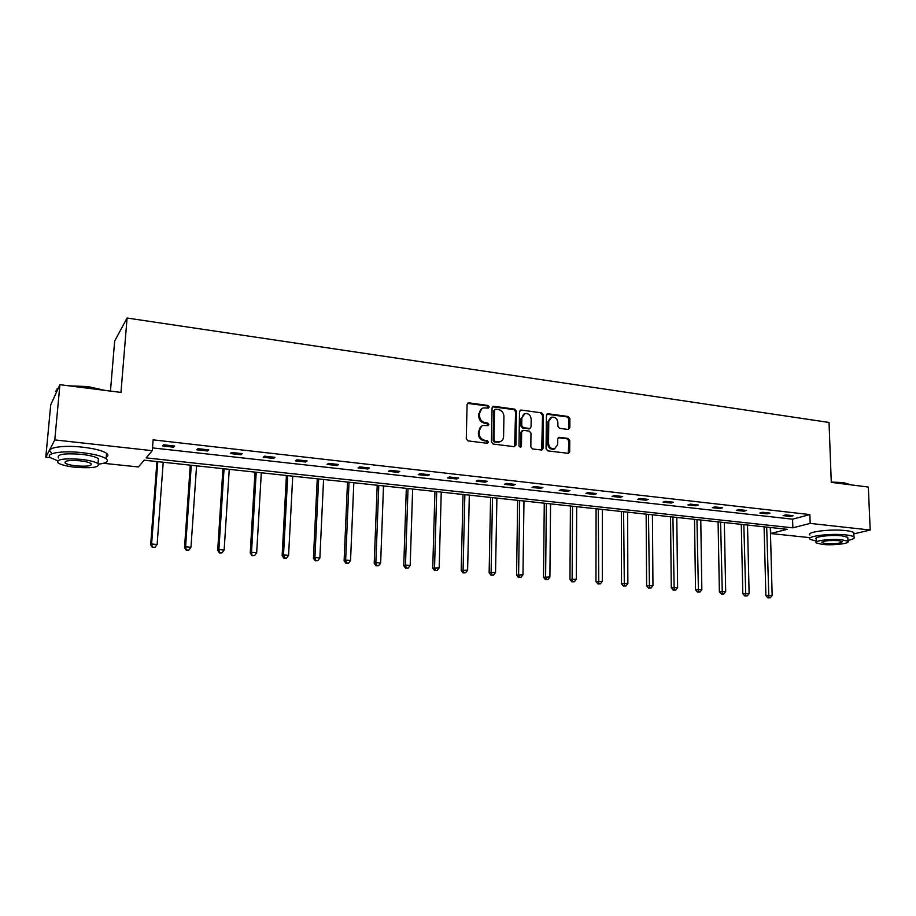 <?xml version="1.0" encoding="UTF-8"?>
<svg xmlns="http://www.w3.org/2000/svg" width="916" height="916" viewBox="0 0 916 916"><rect width="100%" height="100%" fill="white"/><g stroke="black" fill="none" stroke-linecap="round" stroke-linejoin="round"><path stroke-width="1.37" d="M489.213 406.967L487.988 405.479L468.923 402.857L467.08 404.494L466.267 438.753L468.042 440.894L487.232 443.298L488.514 442.13L487.278 440.63L484.816 440.321C481.335 439.52 479.457 437.241 479.183 433.508L479.251 430.657C479.434 427.967 480.717 426.226 483.087 425.459L488.022 425.631L488.858 424.497L487.633 423.009L485.171 422.677C481.702 421.852 479.835 419.585 479.56 415.864L479.629 413.036C479.801 410.402 481.049 408.696 483.362 407.906L488.4 408.078L489.213 406.967M488.194 408.112L487.186 405.948L467.504 403.372M487.449 443.31L486.476 441.065L484.014 440.756L484.816 440.321M487.827 425.665L486.831 423.455L484.381 423.135L485.171 422.677M568.126 429.467L569.832 427.852L569.889 418.589L568.218 416.517L548.134 413.757L546.405 415.372L546.062 448.794L547.768 450.878L568.504 453.374L569.683 451.76L569.752 440.481L568.069 438.409L558.92 437.321L557.764 438.924L557.718 444.535L554.535 448.851C551.054 449.046 549.05 447.214 548.535 443.367L548.753 421.371L551.798 417.146C555.314 416.906 557.352 418.726 557.89 422.608L557.867 426.249L559.55 428.333L568.126 429.467M50.609 457.714L45.8 457.21L50.723 404.803L59.906 384.686L120.969 392.414L127.084 318.035L829.037 422.448L831.281 482.366L868.322 487.06L870.2 530.032L853.861 533.868M59.906 384.686L54.788 439.909L152.285 450.683L146.159 457.874L792.844 527.845L810.168 523.402L870.2 530.032M152.503 447.89L792.569 519.177L809.87 514.574L153.109 439.852L152.285 450.683M809.87 514.574L810.168 523.402M516.429 411.261L514.712 409.154L493.907 406.292L492.087 407.929L491.434 441.924L493.186 444.042L514.128 446.665L515.926 445.004L516.429 411.261L515.605 411.719L513.887 409.624L492.522 406.784M521.261 410.059L541.7 412.876L543.406 414.959L543.051 448.416L541.848 450.042L532.528 448.966L530.811 446.871L530.982 433.211L529.265 431.115L523.425 430.348L521.651 431.986L521.444 446.264L520.597 447.409L518.994 445.955L519.498 411.685L521.261 410.059L541.7 412.876M45.8 457.21L54.788 439.909M127.084 318.035L114.66 341.05L110.458 391.086M810.019 537.669L770.711 533.524L787.188 529.299L144.167 460.198L138.408 466.965L103.485 463.29M770.551 527.513L770.711 533.524M792.569 519.177L792.844 527.845M790.451 516.452L783.1 515.628L785.791 514.884L793.153 515.719L790.451 516.452L790.416 515.41M767.379 513.853L759.902 513.017L762.547 512.273L770.035 513.109L767.379 513.853L767.356 512.811M743.918 511.22L736.315 510.372L738.903 509.605L746.529 510.464L743.918 511.22L743.895 510.166M720.056 508.54L712.316 507.67L714.858 506.892L722.61 507.773L720.056 508.54L720.033 507.475M695.771 505.815L687.905 504.934L690.389 504.144L698.278 505.025L695.771 505.815L695.759 504.75M671.073 503.044L663.058 502.14L665.497 501.338L673.523 502.243L671.073 503.044L671.062 501.957M645.929 500.216L637.776 499.312L640.158 498.476L648.322 499.403L645.929 500.216L645.929 499.128M620.35 497.354L612.048 496.415L614.361 495.579L622.674 496.506L620.35 497.354L620.338 496.243M594.301 494.422L585.851 493.472L588.106 492.613L596.568 493.575L594.301 494.422L594.301 493.312M567.783 491.445L559.184 490.484L561.371 489.602L569.992 490.575L567.783 491.445L567.794 490.323M540.784 488.411L532.024 487.438L534.143 486.533L542.925 487.53L540.784 488.411L540.795 487.289M513.292 485.331L504.373 484.324L506.411 483.408L515.353 484.415L513.292 485.331L513.303 484.186M485.285 482.182L476.194 481.163L478.163 480.224L487.266 481.255L485.285 482.182L485.308 481.037M456.74 478.976L447.489 477.934L449.378 476.984L458.664 478.038L456.74 478.976L456.775 477.82M427.669 475.713L418.234 474.66L420.043 473.686L429.501 474.751L427.669 475.713L427.703 474.545M398.036 472.393L388.418 471.305L390.147 470.309L399.788 471.397L398.036 472.393L398.082 471.213M367.831 468.992L358.03 467.893L359.656 466.885L369.491 467.984L367.831 468.992L367.877 467.801M337.042 465.534L327.046 464.412L328.581 463.382L338.611 464.504L337.042 465.534L337.099 464.332M305.635 462.007L295.444 460.863L296.887 459.809L307.112 460.954L305.635 462.007L305.704 460.805M273.609 458.412L263.213 457.244L264.552 456.168L274.995 457.336L273.609 458.412L273.678 457.199M240.942 454.748L230.34 453.557L231.576 452.447L242.213 453.649L240.942 454.748L241.023 453.512M207.611 451.004L196.791 449.79L197.913 448.657L208.779 449.882L207.611 451.004L207.692 449.756M173.593 447.191L162.544 445.943L163.563 444.787L174.647 446.035L173.593 447.191L173.685 445.932M481.782 408.673L479.629 413.036M484.381 423.135C480.911 422.31 479.045 420.043 478.77 416.322L478.828 413.494M481.53 426.169L479.251 430.657M484.014 440.756C480.534 439.943 478.667 437.676 478.392 433.944L478.45 431.093M514.574 446.665L515.605 411.719M495.808 409.189L494.537 410.334L493.976 440.149L495.201 441.638L499.689 441.856C502.105 441.1 503.399 439.359 503.582 436.634L503.926 416.311C503.651 412.624 501.796 410.368 498.373 409.544L495.808 409.189M494.88 409.486L494.537 410.334M500.354 441.638L494.388 442.062L493.163 440.573L493.735 410.792M541.677 450.065L542.547 415.406L540.852 413.322M522.223 430.692L520.815 432.421L520.609 446.676L521.444 446.264M520.357 447.432L520.609 446.676M531.165 419.093C530.616 415.154 528.543 413.311 524.937 413.585L521.857 417.833L521.742 425.631L523.46 427.726L529.895 428.47L531.062 426.867L531.165 419.093M523.654 414.192L521.857 417.833M529.643 428.596L522.624 428.173L520.906 426.066L521.021 418.291M550.573 417.707L547.883 421.818L548.753 421.371M554.856 448.771L553.665 449.264C550.184 449.458 548.192 447.626 547.665 443.779L547.883 421.818M568.298 453.409L568.87 440.894L567.187 438.833L558.233 437.711M568.493 429.478L569.008 419.024L567.336 416.963L546.841 414.215M156.934 461.572L150.671 544.814L151.621 544.035L157.117 544.482L163.22 462.248M157.804 461.664L151.621 544.035L152.388 547.482L154.976 547.356L152.777 547.173M157.117 544.482L154.976 547.356M152.388 547.482L150.671 544.814M57.113 388.853L58.384 388.029M69.066 385.842L87.936 386.563L104.951 390.388M103.004 390.147L87.97 387.033L71.585 386.163M58.269 388.258L55.487 391.418M98.619 464.172C106.611 463.107 109.107 461.286 106.119 458.721C102.111 456.088 94.142 454.073 82.2 452.664C61.876 450.317 43.865 453.397 50.758 457.828L57.662 460.748M106.256 457.107C108.294 456.019 108.409 454.76 106.565 453.328C102.569 450.649 94.611 448.6 82.68 447.18C62.38 444.798 44.38 447.924 51.262 452.435M58.59 458.011C56.357 454.336 63.891 453.088 81.181 454.29C89.779 455.298 95.527 456.752 98.436 458.653L98.207 461.332M80.734 459.328C63.433 458.137 55.899 459.363 58.132 462.981C61.189 464.893 67.028 466.336 75.639 467.297C92.665 468.454 100.119 467.229 98.012 463.622C95.104 461.756 89.344 460.313 80.734 459.328M76.532 465.912C87.524 466.656 92.344 465.878 90.97 463.542C89.081 462.328 85.36 461.412 79.806 460.771C68.689 460.015 63.845 460.794 65.265 463.13C67.223 464.355 70.979 465.282 76.532 465.912M831.27 482.068L843.464 482.606L851.239 484.896M851.113 484.885L843.819 483.018L831.968 482.457M847.907 540.36C853.082 539.329 855.109 538.196 853.987 536.971C852.933 536.089 850.231 535.402 845.88 534.921C830.743 533.101 805.508 536.284 810.065 539.318L816.248 541.116M853.861 533.948L853.804 532.677C852.762 531.772 850.059 531.085 845.708 530.593C830.583 528.75 805.37 531.99 809.927 535.07M816.282 542.02L816.179 539.009C812.927 536.822 831.075 534.543 841.93 535.849L847.792 537.326L847.827 538.23M842.09 539.822C831.224 538.539 813.053 540.772 816.305 542.925L822.282 544.39C832.953 545.638 851.056 543.486 847.953 541.276L842.09 539.822M825.74 543.6C835.713 544.035 841.232 543.371 842.296 541.585L838.506 540.646C828.442 540.211 822.912 540.875 821.904 542.65L825.74 543.6M190.265 465.156L184.528 547.608L185.593 546.841L190.975 547.287L196.562 465.832M191.261 465.259L185.593 546.841L186.269 550.253L188.845 550.127L186.692 549.955M190.975 547.287L188.845 550.127M186.269 550.253L184.528 547.608M222.943 468.671L217.71 550.356L218.89 549.6L224.157 550.035L229.252 469.347M224.054 468.786L218.89 549.6L219.474 552.978L222.05 552.852L219.943 552.68M224.157 550.035L222.05 552.852M219.474 552.978L217.71 550.356M254.992 472.106L250.24 553.035L251.522 552.302L256.686 552.737L261.3 472.793M256.205 472.244L251.522 552.302L252.014 555.634L254.602 555.52L252.53 555.348M256.686 552.737L254.602 555.52M252.014 555.634L250.24 553.035M286.422 475.484L282.139 555.668L283.513 554.959L288.586 555.382L292.731 476.171M287.739 475.633L283.513 554.959L284.487 557.97L283.926 558.245L286.513 558.13L284.487 557.97M288.586 555.382L286.513 558.13M283.926 558.245L282.139 555.668M317.257 478.805L313.421 558.256L314.898 557.558L319.867 557.97L323.566 479.48M318.665 478.954L314.898 557.558L315.814 560.535L315.23 560.81L317.806 560.695L315.814 560.535M319.867 557.97L317.806 560.695M315.23 560.81L313.421 558.256M347.507 482.056L344.107 560.787L345.664 560.111L350.542 560.512L353.828 482.732M349.007 482.217L345.664 560.111L346.546 563.054L345.927 563.329L348.504 563.214L346.546 563.054M350.542 560.512L348.504 563.214M345.927 563.329L344.107 560.787M377.197 485.24L374.209 563.271L375.858 562.607L380.644 563.008L383.506 485.915M378.789 485.411L375.858 562.607L376.705 565.527L376.041 565.79L378.617 565.676L376.705 565.527M380.644 563.008L378.617 565.676M376.041 565.79L374.209 563.271M406.326 488.377L403.75 565.71L405.479 565.058L410.173 565.447L412.647 489.052M408.009 488.549L405.479 565.058L406.28 567.943L405.593 568.206L408.158 568.103L406.28 567.943M410.173 565.447L408.158 568.103M405.593 568.206L403.75 565.71M434.928 491.445L432.741 568.103L439.165 567.851L441.249 492.121M436.692 491.64L434.55 567.473L435.318 570.325L434.596 570.576L437.161 570.473L435.318 570.325M439.165 567.851L437.161 570.473M434.596 570.576L432.741 568.103M463.015 494.468L461.195 570.462L467.607 570.21L469.324 495.144M464.859 494.663L463.084 569.832L463.817 572.66L463.061 572.912L465.626 572.809L463.817 572.66M467.607 570.21L465.626 572.809M463.061 572.912L461.195 570.462M490.587 497.422L489.133 572.763L495.533 572.523L496.896 498.109M492.51 497.628L491.102 572.157L491.789 574.95L490.999 575.191L493.564 575.099L491.789 574.95M495.533 572.523L493.564 575.099M490.999 575.191L489.133 572.763M517.666 500.342L516.567 575.03L522.967 574.79L523.975 501.018M519.67 500.548L518.605 574.435L519.258 577.206L518.445 577.446L521.009 577.343L519.258 577.206M522.967 574.79L521.009 577.343M518.445 577.446L516.567 575.03M544.276 503.193L543.509 577.252L549.898 577.023L550.573 503.869M546.348 503.422L545.615 576.668L546.234 579.416L545.398 579.645L547.951 579.553L546.234 579.416M549.898 577.023L547.951 579.553M545.398 579.645L543.509 577.252M570.405 505.998L569.97 579.439L576.347 579.21L576.702 506.685M572.546 506.239L572.134 578.866L572.74 581.591L571.87 581.809L574.412 581.729L572.74 581.591M576.347 579.21L574.412 581.729M571.87 581.809L569.97 579.439M596.087 508.758L595.961 581.591L602.327 581.362L602.385 509.445M598.297 508.998L598.766 583.721L597.873 583.939L600.415 583.858L598.766 583.721M602.327 581.362L600.415 583.858M597.873 583.939L595.961 581.591M621.334 511.471L621.506 583.698L627.861 583.481L627.62 512.147M623.601 511.723L624.334 585.816L623.418 586.034L625.96 585.942L624.334 585.816M627.861 583.481L625.96 585.942M623.418 586.034L621.506 583.698M646.146 514.139L646.616 585.771L652.959 585.564L652.421 514.815M648.471 514.391L649.467 587.877L648.528 588.083L651.07 588.003L649.467 587.877M652.959 585.564L651.07 588.003M648.528 588.083L646.616 585.771M670.535 516.761L671.279 587.809L677.611 587.603L676.798 517.437M672.917 517.013L674.165 589.893L673.203 590.11L675.733 590.03L674.165 589.893M677.611 587.603L675.733 590.03M673.203 590.11L671.279 587.809M694.511 519.338L695.53 589.812L701.851 589.606L700.763 520.013M696.95 519.601L698.45 591.885L697.465 592.091L699.996 592.011L698.45 591.885M701.851 589.606L699.996 592.011M697.465 592.091L695.53 589.812M718.087 521.868L719.381 591.782L725.678 591.587L724.338 522.544M720.583 522.143L722.312 593.843L721.316 594.037L723.835 593.969L722.312 593.843M725.678 591.587L723.835 593.969M721.316 594.037L719.381 591.782M741.273 524.364L742.819 593.717L749.116 593.522L747.513 525.04M743.826 524.639L745.784 595.766L744.765 595.961L747.273 595.892L745.784 595.766M749.116 593.522L747.273 595.892M744.765 595.961L742.819 593.717M764.081 526.815L765.879 595.618L772.154 595.434L770.31 527.49M766.681 527.089L768.868 597.656L767.826 597.85L770.333 597.782L768.868 597.656M772.154 595.434L770.333 597.782M767.826 597.85L765.879 595.618M487.186 405.948L487.988 405.479M486.476 441.065L487.278 440.63M486.831 423.455L487.633 423.009M478.77 416.322L479.56 415.864M478.392 433.944L479.183 433.508M468.145 403.338L468.923 402.857M515.09 445.416L515.926 445.004M493.094 406.761L493.907 406.292M513.887 409.624L514.712 409.154M493.163 440.573L493.976 440.149M494.388 442.062L495.201 441.638M496.976 442.382L497.789 441.959M542.547 415.406L543.406 414.959M542.18 448.817L543.051 448.416M520.815 432.421L521.651 431.986M520.906 426.066L521.742 425.631M522.624 428.173L523.46 427.726M528.452 428.94L529.299 428.505M547.665 443.779L548.535 443.367M558.6 437.711L559.481 437.298M567.187 438.833L568.069 438.409M568.87 440.894L569.752 440.481M568.802 452.16L569.683 451.76M547.276 414.215L548.134 413.757M567.336 416.963L568.218 416.517M569.008 419.024L569.889 418.589M568.951 428.287L569.832 427.852M467.526 403.349L468.248 402.903M492.579 406.727L493.243 406.338M498.877 442.279L499.689 441.856M529.047 428.906L529.895 428.47M520.013 410.448L520.643 410.093M553.665 449.264L554.535 448.851M546.966 414.101L547.539 413.792M65.425 461.412L65.265 463.13M98.436 458.653L98.012 463.622M106.119 458.721L106.565 453.328M821.881 542.066L821.904 542.65M847.792 537.326L847.953 541.276M853.987 536.971L853.804 532.677"/></g></svg>
